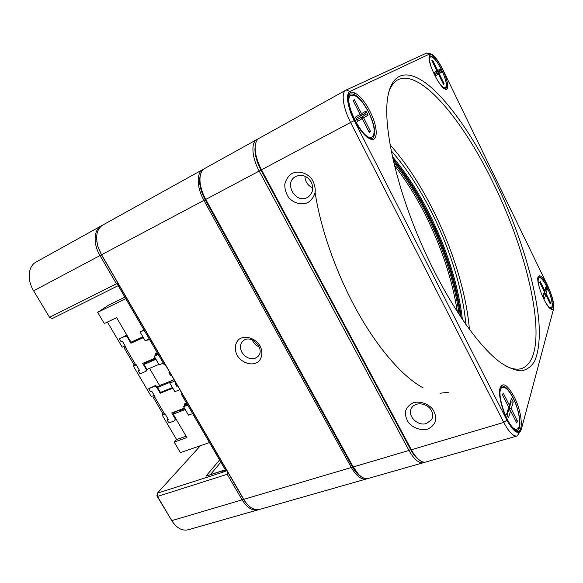 <?xml version="1.0" encoding="UTF-8"?>
<svg xmlns="http://www.w3.org/2000/svg" width="583" height="583" viewBox="0 0 583 583"><rect width="100%" height="100%" fill="white"/><g stroke="black" fill="none" stroke-linecap="round" stroke-linejoin="round"><path stroke-width="0.87" d="M247.039 504.025L243.41 499.063L101.435 254.8L98.031 247.075L96.836 241.398M237.106 355.266C234.191 349.348 234.913 343.052 239.001 339.284C245.137 334.89 255.412 338.104 260.12 345.974C263.042 352.008 262.19 358.341 258.014 362.014C251.783 366.241 241.756 362.961 237.106 355.266M367.326 478.614L366.408 478.956C361.402 479.947 356.373 476.136 351.316 467.522L203.941 200.384C196.631 187.478 196.325 172.706 202.964 169.449L204.021 168.924M103.125 224.856L102.754 225.053C96.807 228.966 95.226 236.195 98.01 246.733L101.544 254.756L245.042 501.467C249.757 507.917 254.633 510.562 259.668 509.396L366.408 478.956M200.581 174.346C198.388 181.167 199.911 189.628 205.15 199.729L352.387 466.786C355.513 472.332 358.873 475.881 362.466 477.433M255.354 358.173L257.65 356.73C266.183 349.581 251.018 333.279 243.002 340.997C240.021 344.021 239.657 347.803 241.916 352.329C245.516 357.671 249.998 359.616 255.354 358.173M252.264 339.94C253.634 343.227 255.959 345.566 259.246 346.936M427.477 429.146C420.992 430.662 413.668 428.25 408.836 423.047C406.22 419.213 405.119 415.234 405.52 411.11C406.898 407.291 409.55 404.478 413.478 402.685C419.964 401.046 427.456 403.421 432.382 408.734C435.027 412.655 436.113 416.692 435.632 420.853C434.16 424.672 431.442 427.434 427.477 429.146M307.664 202.695C301.338 205.238 293.941 203.278 288.833 197.761C286.005 193.585 284.664 189.06 284.803 184.184C285.925 179.542 288.374 175.942 292.149 173.37C298.467 170.673 306.031 172.568 311.249 178.209C314.113 182.486 315.439 187.092 315.221 192.018C314.004 196.66 311.482 200.224 307.664 202.695M259.464 138.12L259.165 138.273C256.622 139.745 255.288 142.864 255.15 147.645C255.172 154.313 257.292 161.702 261.519 169.813L411.394 449.748C413.566 453.778 415.876 456.912 418.317 459.149C421.13 461.649 423.644 462.603 425.867 462.006L517.085 435.997C513.339 436.587 508.893 432.061 503.748 422.427L350.609 122.503C343.001 107.884 340.902 92.435 345.908 90.146L426.771 52.973L430.626 53.847M370.001 111.462C378.637 127.968 378.265 144.263 368.777 138.222C359.631 133.441 346.783 108.044 348.219 97.376C348.867 85.876 361.941 94.891 370.001 111.462M442.628 69.668C448.21 80.92 449.595 91.742 444.916 89.024C439.159 86.663 427.623 62.906 429.161 56.485C429.824 50.903 437.294 58.417 442.628 69.668M547.634 286.129C553.537 297.935 555.621 312.488 550.695 308.954C545.382 306.148 535.981 282.405 538.014 276.998C539.654 273.872 542.86 276.91 547.634 286.129M514.06 396.629C523.221 413.872 523.971 438.146 514.498 429.948C506.474 424.176 497.139 396.819 500.083 388.023C502.823 381.836 507.487 384.707 514.06 396.629M495.586 181.656C518.557 229.185 535.602 282.719 538.94 322.29C540.018 338.803 538.634 352.307 534.487 361.438C531.215 366.671 526.872 369.819 521.45 370.861C515.423 370.584 508.434 367.8 500.491 362.531C477.185 345.639 444.538 297.84 420.197 241.187C395.842 184.541 383.629 127.954 387.411 99.423C391.368 69.771 409.645 68.787 430.932 87.21C452.423 106.033 476.136 141.72 495.586 181.656M354.224 120.543L506.911 420.168C513.827 432.44 518.644 435.428 521.362 429.146L553.631 308.713C554.28 303.532 552.312 295.916 547.721 285.852L442.81 69.566C438.737 61.434 435.005 56.311 431.602 54.183L429.766 53.957L350.135 91.4C345.449 93.171 347.3 107.199 354.224 120.543L260.958 170.09C256.957 162.417 254.953 155.421 254.931 149.095L255.252 145.896C254.224 152.6 256.126 160.66 260.958 170.09L410.534 449.384L260.958 170.09L259.195 171.045C251.769 157.497 250.828 142.449 256.906 139.526L258.356 138.82M419.192 459.9L417.093 458.282L410.534 449.384C413.289 454.449 416.175 457.954 419.192 459.9M520.422 431.223L517.085 435.997M505.774 366.058C512.093 369.119 517.456 369.913 521.865 368.441C551.591 357.262 530.894 258.983 493.247 183.069C463.441 120.958 420.452 68.255 397.832 79.842C393.729 82.035 390.617 86.473 388.489 93.163M469.417 329.453C466.451 293.256 452.605 248.956 433.016 209.953C420.154 184.366 405.819 162.628 390.027 144.73M315.046 192.033C320.461 228.572 336.493 274.156 357.619 311.956C378.797 349.734 403.465 377.354 423.2 387.899M440.07 393.234L448.895 392.199M391.142 150.684C405.914 167.474 419.337 187.872 431.42 211.869C449.923 248.649 463.011 290.458 465.861 324.549M550.585 308.881L551.27 308.859C552.968 307.693 552.72 303.43 550.527 296.055M546.796 286.668C543.327 279.796 540.572 276.473 538.51 276.706L537.985 277.122M514.913 430.261L517.165 430.56C522.368 429.533 519.766 410.476 512.938 397.424C508.726 389.386 505.024 385.611 501.846 386.099L500.221 387.549M369.505 138.623L372.42 138.521C376.341 134.666 375.117 125.877 368.733 112.155C361.598 99.074 355.382 93.054 350.091 94.103L348.321 96.523M444.851 88.995L445.652 88.871C447.569 86.801 446.483 81.052 442.402 71.629M441.127 68.976C436.281 59.911 432.477 55.567 429.722 55.946L429.154 56.558M460.526 316.78C455.928 283.105 444.909 248.773 427.477 213.801C417.129 193.286 405.673 175.323 393.102 159.902M311.249 182.093C306.942 175.607 301.63 173.807 295.297 176.693C283.666 183.193 295.559 203.963 307.161 197.557L308.298 196.901C312.911 193.141 313.894 188.2 311.249 182.093M312.75 187.886C307.766 185.605 305.157 181.699 304.916 176.168M431.486 410.731C427.893 403.203 415.599 401.359 411.817 407.677C406.322 414.943 417.399 426.785 426.574 423.455L431.478 419.775C433.089 416.991 433.089 413.974 431.486 410.731M392.825 158.693C405.753 174.273 417.53 192.609 428.155 213.684C445.835 249.181 456.853 283.892 461.219 317.815M462.436 319.615C458.311 285.123 447.19 249.677 429.081 213.269C418.047 191.377 405.804 172.473 392.359 156.572M393.62 162.132C405.651 177.181 416.626 194.54 426.559 214.216C443.546 248.263 454.449 281.815 459.266 314.871M359.806 475.539L357.627 473.636L352.511 466.568L205.347 199.619C202.053 193.527 200.231 187.668 199.882 182.049L199.969 178.442M205.347 199.619L205.755 199.422L353.211 466.961L358.618 474.424C362.109 477.863 365.33 479.197 368.288 478.424L423.477 462.683C418.915 463.536 414.076 459.462 408.975 450.462L259.195 171.045L205.755 199.422C202.272 192.98 200.348 186.793 199.984 180.861C199.765 174.601 201.354 170.469 204.742 168.465L256.906 139.526M424.628 462.188L423.477 462.683M457.4 312.014C452.401 279.993 441.732 247.622 425.393 214.916C416.036 196.384 405.71 179.892 394.414 165.448M355.521 93.236L353.626 94.154M368.609 112.235C361.919 99.97 356.096 94.329 351.148 95.313C341.616 99.095 363.763 142.908 372.078 136.961C375.751 133.354 374.592 125.112 368.609 112.235M357.539 121.337L355.382 117.11L360.112 114.436L353.036 100.502L354.457 99.78L361.496 113.649L366.029 111.083L368.092 115.164L363.603 117.795L370.584 131.561L369.243 132.428L362.225 118.597L357.539 121.337M356.796 119.879L360.695 117.628L356.774 119.836M361.577 118.189L361.154 117.365L359.879 118.058M363.603 117.795L361.154 117.365L365.694 114.742L359.871 118.043M368.092 115.164L365.694 114.742L365.002 113.379L356.082 118.48M363.756 114.093L364.426 115.412M361.496 113.649L360.454 115.981L360.061 115.201M365.002 113.379L366.029 111.083M370.584 131.561L368.631 131.226M353.619 101.646L354.457 99.78M362.225 118.597L360.695 117.628M359.988 116.243L360.112 114.436M545.2 301.812C547.758 306.09 549.74 308.072 551.132 307.751C553.675 307.146 551.336 295.836 546.941 286.967C543.691 280.51 541.097 277.391 539.173 277.603C537.912 278.259 537.803 280.984 538.852 285.794M544.537 298.511L543.159 295.676L544.354 291.799L539.792 282.427L540.164 281.312L544.704 290.647L545.87 286.887L547.211 289.649L546.067 293.446L550.585 302.737L550.25 303.918L545.717 294.597L544.537 298.511M543.516 296.419L544.369 293.65L543.706 293.89M544.828 293.978L544.486 293.271L543.822 293.511M546.067 293.446L544.486 293.271L545.652 289.474L544.996 289.715M547.211 289.649L545.652 289.474L545.294 288.745M550.585 302.737L549.623 302.635M544.296 291.675L544.704 290.647M545.717 294.597L544.369 293.65M437.92 81.015C441.302 86.051 443.801 88.281 445.419 87.712C447.278 85.504 446.046 79.66 441.725 70.171C437.01 61.018 433.264 56.573 430.48 56.843C429.081 57.899 429.336 61.361 431.245 67.234M435.909 75.52L434.386 72.394L436.929 70.958L431.901 60.632L432.673 60.238L437.673 70.528L440.136 69.137L441.615 72.183L439.174 73.611L444.144 83.843L443.423 84.309L438.431 74.041L435.909 75.52M435.384 74.442L437.184 73.4L435.37 74.405M437.607 73.618L437.432 73.254L436.441 73.786L439.895 71.833L439.4 70.82L434.882 73.407M439.174 73.611L437.432 73.254L439.895 71.833L441.615 72.183M438.431 71.374L438.912 72.358M437.673 70.528L436.762 71.891M439.4 70.82L440.136 69.137M444.144 83.843L443.095 83.631M432.214 61.273L432.673 60.238M438.431 74.041L437.184 73.4M436.682 72.372L436.929 70.958M513.062 397.978C509.112 390.442 505.65 386.908 502.67 387.36C493.852 388.679 508.864 432.622 517.041 429.052C521.909 428.097 519.468 410.228 513.062 397.978M508.485 417.924L506.598 414.214L508.748 407.247L502.546 395.019L503.209 393.022L509.382 405.192L511.451 398.488L513.266 402.081L511.233 408.836L517.361 420.919L516.764 423.032L510.606 410.898L508.485 417.924M507.093 415.183L508.872 409.397L508.004 409.652M509.87 410.257L509.083 408.705L508.223 408.967M511.233 408.836L509.083 408.705L511.153 401.949L510.3 402.212M513.266 402.081L511.153 401.949L510.672 401.002M517.361 420.919L515.649 420.831M508.646 407.036L509.382 405.192M510.606 410.898L508.872 409.397M119.114 285.218L116.425 283.812L49.548 317.327L33.595 290.808L49.548 317.327L52.259 318.566L114.195 287.659M200.443 445.696L157.323 493.225L157.286 496.527L171.781 520.641L156.842 495.244M220.855 462.159L210.507 474.504M226.933 470.707L221.904 472.514L224.069 470.138L205.945 476.158L219.594 459.994M117.839 283.032L116.425 283.812L99.999 255.573C92.967 243.854 93.725 229.673 101.245 225.891L102.091 225.453M258.852 509.586L258.058 509.855C252.352 511.072 247.024 507.735 242.083 499.842L227.217 474.285L227.057 470.918M101.245 225.891L36.088 262.037C28.122 266.096 26.789 279.84 33.617 290.822L205.15 199.729M243.366 498.982L242.083 499.842L171.781 520.641C176.627 528.081 182.085 531.128 188.156 529.787L258.058 509.855M224.069 470.138L225.803 471.071M118.218 285.663L164.173 364.688L165.084 364.309M169.784 372.399L168.873 372.77L169.551 371.998M168.873 372.77L170.447 375.481L171.358 375.109M176.037 383.155L175.126 383.519L175.789 382.732M175.126 383.519L176.693 386.216L177.604 385.851M182.26 393.86L181.342 394.217L181.998 393.408M181.342 394.217L226 471.006M125.105 345.894L122.219 347.184L107.418 322.042M142.893 336.85L131.007 342.185L116.644 317.677L104.27 323.529L97.674 312.335L108.992 304.916L124.908 297.162M209.465 442.57L180.402 452.634L174.179 442.089L176.613 439.575L162.161 415.03L163.123 414.112M154.211 395.391L151.288 396.557L133.339 366.08L134.957 364.783M165.098 413.908L162.161 415.03M136.24 364.834L133.339 366.08M150.8 360.483L146.69 362.24L144.03 364.411L146.974 369.433L158.94 364.39M176.613 439.575L186.094 436.186M179.79 410.119L175.629 411.7L173.158 414.105L186.903 437.556L174.179 442.089M174.04 379.715L159.604 385.552L149.54 368.354M172.451 387.586L160.42 392.381L157.512 387.411L159.604 385.552M157.964 354.012L154.167 356.198L159.217 364.871L163.284 363.158M155.639 358.734L150.953 360.731L150.531 360.017M155.982 359.317L144.03 364.411M97.674 312.335L125.797 298.685M143.935 329.883L140.095 332.055L145.203 340.822L149.248 339.022M185.241 409.536L173.158 414.105M174.842 381.1L169.842 383.111L171.205 381.88L157.512 387.411M144.132 330.226L140.095 332.055M158.226 354.457L154.167 356.198M169.842 383.111L174.834 391.674L179.841 389.692M187.697 405.134L183.587 406.701L188.52 415.169L192.638 413.639M187.318 404.493L184.906 405.411L183.587 406.701M184.745 408.683L180.001 410.483L179.673 409.915M167.729 389.466L160.944 392.17M157.935 387.032L155.486 385.523L148.723 388.693L150.458 391.652L151.711 391.149L155.187 397.052L153.314 397.489L154.561 395.988M173.559 413.704L172.859 412.502M163.029 414.003L164.974 413.704L168.414 419.549L167.153 420.022L168.866 422.937L174.776 420.737L175.877 418.747M168.159 419.126L167.153 420.022M179.863 389.735L177.145 390.756M173.275 388.999L172.145 388.482L160.208 393.234L156.725 387.294L154.582 386.318L148.723 388.693M174.776 420.737L175.192 418.798L171.745 412.924L183.74 408.377L183.966 407.342M184.243 406.06L184.745 403.749L186.494 403.079M185.066 405.353L185.481 403.465M167.882 389.728L172.604 387.841M184.264 407.86L183.74 408.377M175.643 418.346L175.192 418.798M172.685 387.986L172.145 388.482M161.097 392.432L160.208 393.234M157.621 386.5L156.725 387.294M155.486 385.523L154.582 386.318M138.229 338.942L138.55 339.495L131.838 342.498L131.518 341.951M127.4 336.034L126.147 335.48L119.384 338.825L121.162 341.849L122.401 341.295L125.957 347.337L124.15 347.934L125.549 346.645M144.467 364.054L143.79 362.896M134.112 364.856L135.97 364.368L139.483 370.351L138.237 370.875L139.993 373.856L145.837 371.4L146.756 370.628L146.982 369.433M139.308 370.052L138.237 370.875M149.481 339.423L147.754 340.188L147.186 339.94M143.819 338.439L142.682 337.936L130.883 343.219L127.32 337.142L125.177 336.187L119.384 338.825M145.837 371.4L146.216 369.374L142.697 363.362L154.546 358.297L154.757 357.219M155.1 355.433L155.479 353.458L157.206 352.708M155.982 354.872L156.317 353.094M138.55 339.495L143.214 337.404M149.335 339.175L148.468 339.364M155.114 357.831L154.546 358.297M146.705 368.966L146.216 369.374M148.687 339.466L147.754 340.188M143.265 337.499L142.682 337.936M131.838 342.498L130.883 343.219M127.83 336.763L127.32 337.142M126.147 335.48L125.177 336.187M243.41 499.063L243.709 499.361L351.316 467.522L352.387 466.786M352.511 466.568L353.211 466.961L408.975 450.462L410.534 449.384L411.394 449.748L503.748 422.427L506.911 420.168M429.766 53.957L426.771 52.973M350.135 91.4L346.149 90.022M257.198 139.373L257.613 139.526M225.206 471.261L223.566 470.488L205.945 476.158M157.323 493.225L221.904 472.514M228.514 473.432L227.217 474.285L157.286 496.527L156.922 495.929M164.552 413.864L154.765 397.22M135.555 364.543L125.542 347.519M102.754 225.053L202.964 169.449M244.692 501.089L245.042 501.467M258.196 356.162L257.65 356.73M259.165 138.273L345.908 90.146M308.764 196.566L308.298 196.901M432.287 418.04L431.478 419.775M417.093 458.282L418.317 459.149M254.931 149.095L255.15 147.645M357.627 473.636L358.618 474.424M199.882 182.049L199.984 180.861M351.148 95.313L348.27 96.895M372.078 136.961L369.177 138.455M539.173 277.603L537.839 278.106M551.132 307.751L549.791 308.232M430.48 56.843L429.081 57.608M445.419 87.712L444.02 88.448M502.67 387.36L500.039 388.198M517.041 429.052L514.352 429.824M52.259 318.566L119.092 285.225M163.072 414.083L153.314 397.489M134.141 364.907L124.15 347.934"/></g></svg>
